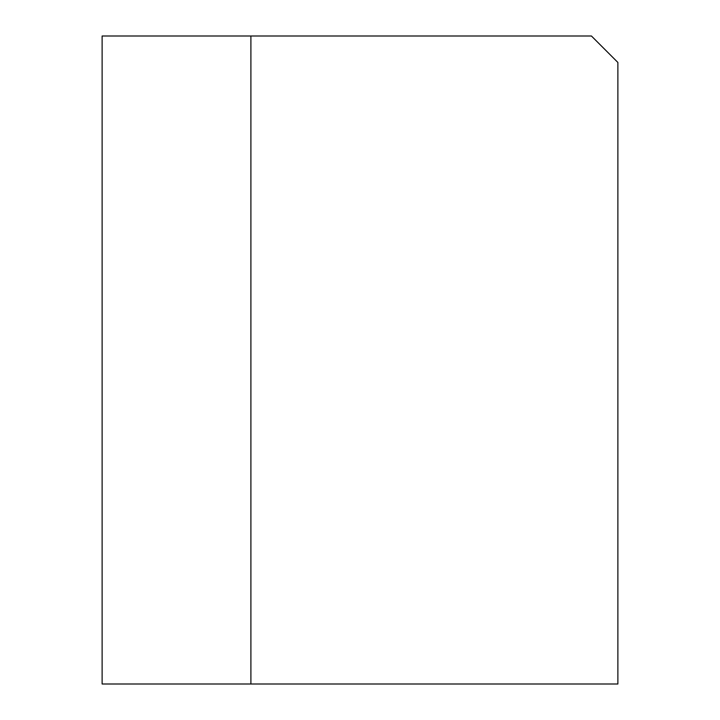 <?xml version="1.0" encoding="UTF-8"?>
<svg xmlns="http://www.w3.org/2000/svg" width="720" height="720" viewBox="0 0 720 720"><rect width="100%" height="100%" fill="white"/><g stroke="black" fill="none" stroke-linecap="round" stroke-linejoin="round"><path stroke-width="1.08" d="M250.902 684L617.877 684L617.877 62.451L591.426 36L102.123 36L102.123 684L250.902 684L250.902 36"/></g></svg>
